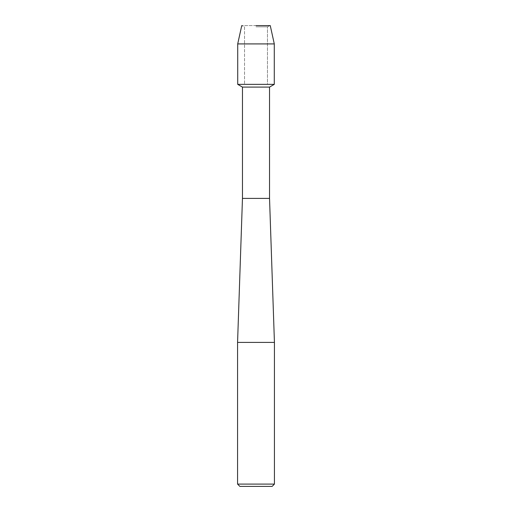 <?xml version="1.0" encoding="UTF-8"?>
<svg xmlns="http://www.w3.org/2000/svg" width="512" height="512" viewBox="0 0 512 512"><rect width="100%" height="100%" fill="white"/><g stroke="black" fill="none" stroke-linecap="round" stroke-linejoin="round"><path stroke-width="0.38" stroke-dasharray="2.56 1.92" d="M256 26.842L267.462 26.842L256 26.842M270.253 25.6L241.747 25.6L270.253 25.6L267.462 26.842L267.462 84.352L237.715 84.352L267.462 84.352L267.462 26.842L270.253 25.6M269.536 87.098L242.464 87.098M274.285 84.352L256 84.352L274.285 84.352M269.536 198.4L242.464 198.4M274.432 342.4L237.568 342.4M274.432 484.096L237.568 484.096M272.128 486.4L239.872 486.4M274.285 43.917L237.715 43.917M244.538 26.842L244.538 84.352L244.538 26.842L241.747 25.6L244.538 26.842"/><path stroke-width="0.77" d="M256 25.6L270.253 25.6L256 25.6M256 87.098L269.536 87.098L274.285 84.352L256 84.352L274.285 84.352L274.285 43.917L237.715 43.917L237.715 84.352L256 84.352L237.715 84.352L242.464 87.098L256 87.098M242.464 87.098L242.464 198.4L269.536 198.4L274.432 342.4L274.432 484.096L237.568 484.096L239.872 486.4L272.128 486.4L274.432 484.096M242.464 198.4L237.568 342.4L274.432 342.4M269.536 87.098L269.536 198.4M237.568 342.4L237.568 484.096M270.259 25.6L274.291 43.917M241.741 25.6L237.709 43.917"/></g></svg>
